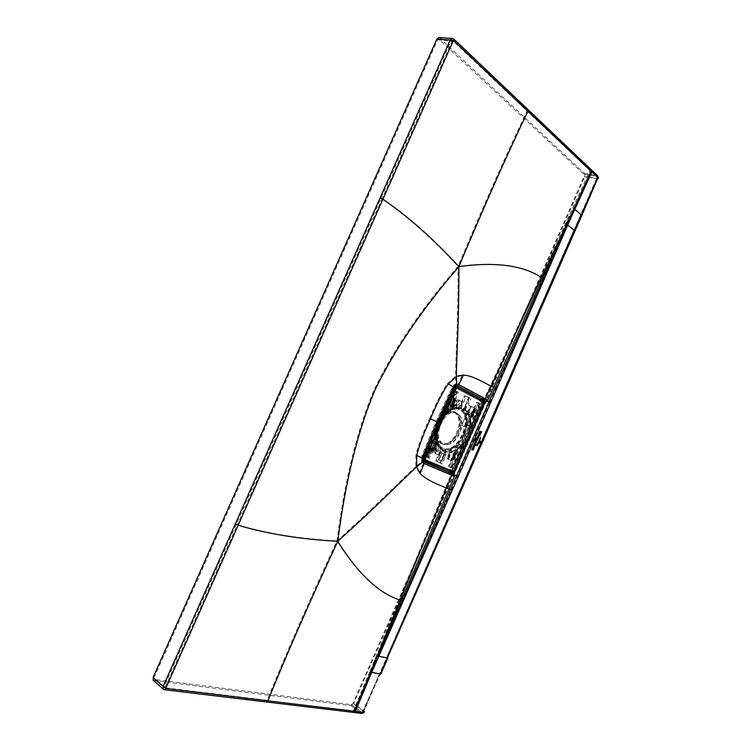 <?xml version="1.0" encoding="UTF-8"?>
<svg xmlns="http://www.w3.org/2000/svg" width="751" height="751" viewBox="0 0 751 751"><rect width="100%" height="100%" fill="white"/><g stroke="black" fill="none" stroke-linecap="round" stroke-linejoin="round"><path stroke-width="0.56" stroke-dasharray="3.75 2.82" d="M483.728 401.832L483.578 402.414L482.593 402.001L482.226 400.781L482.349 401.888L459.743 452.421L452.29 471.084L453.285 471.487L453.003 471.938M482.226 400.781L456.157 386.727L483.484 401.128M451.529 470.455L481.635 401.832L482.311 402.123L452.271 470.755L424.399 459.086L452.215 470.727L482.292 401.907L456.223 388.323L425.122 459.377L456.467 388.436L455.51 388.014L428.427 447.277M451.154 471.609L452.29 471.084L451.22 471.835L423.48 459.443M424.399 459.086L452.271 470.755L482.377 402.142L455.697 387.901M432.21 439.955L424.362 458.861M452.046 470.98L459.743 452.421L459.133 452.149M456.017 452.881L454.712 452.9L452.262 458.579L454.496 452.806L455.341 452.609L454.618 452.337L451.811 459.049L453.397 459.837L452.834 459.584L453.886 457.199L452.956 456.843L454.899 452.412L456.007 452.872L453.153 459.462L456.035 452.891L453.153 459.462M453.66 459.678L456.542 453.116M436.284 443.747L432.829 450.628L436.002 443.616M433.374 450.741L436.331 444.01M435.768 443.757L434.256 443.71L436.181 443.944L433.224 450.675L432.107 449.577L434.219 443.691L431.712 449.398L432.858 450.76L436.162 443.813L434.472 443.803L431.966 449.624L434.219 443.691L431.712 449.398L432.811 450.487M474.773 410.196L473.214 410.168L471.112 415.904L472.182 417.134L475.27 410.44L473.177 410.159L470.736 415.716L472.144 417.002L474.97 410.037L471.872 416.739L474.735 410.177L473.412 410.281L470.971 415.941L473.177 410.159L470.736 415.716L471.863 416.739M452.59 407.014L455.538 400.311M452.083 407.023L455.219 399.889L453.416 400.02L450.91 405.718L451.755 406.657L450.947 405.728L453.416 400.02L454.618 399.851L453.801 400.217L451.304 405.906L452.44 406.948L455.397 400.245L453.52 399.964L455.369 400.105L454.411 399.729L455.097 399.964L452.046 406.742L450.938 405.84L452.365 407.164M470.173 412.984L467.648 411.708L461.63 425.404L464.184 426.643L470.201 412.994L467.648 411.708M482.349 401.888L474.172 420.194L473.327 419.79M446.901 406.544L446.225 406.207L431.59 439.673M453.116 459.443L452.046 458.382L454.468 452.797L455.444 452.534L454.468 452.797L452.027 458.363L453.116 459.443M467.676 411.717L461.63 425.404M461.658 425.413L464.184 426.643M464.212 426.652L470.201 412.994M442.255 449.83L441.231 447.202L442.752 448.169C457.969 455.96 475.252 416.542 459.678 409.699L458.373 409.164C443.146 403.156 427.319 441.813 442.461 448.028L445.108 448.938L444.498 450.328L446.254 451.858L443.221 450.666L440.621 448.6L442.348 449.999M446.714 444.451C457.575 445.061 467.131 421.733 458.917 414.646L457.096 413.341C445.09 406.357 430.774 438.913 443.7 443.832L442.959 443.785C429.835 438.791 444.357 405.775 456.542 412.862L458.392 414.186C466.728 421.377 457.04 445.024 446.019 444.414M459.133 409.211C443.822 400.18 425.451 441.935 442.039 448.131C457.415 455.998 474.895 416.148 459.133 409.211M459.405 444.123L461.781 445.099L469.666 426.352L470.342 426.662L467.019 425.094L465.751 431.281L462.447 438.8L458.457 443.719L459.743 444.911L458.082 444.123L456.495 445.681L456.232 449.718L455.5 450.225L455.819 446.272L449.727 449.755L449.887 452.825M440.555 451.304L439.936 448.14L437.091 444.498L436.894 447.023L435.204 436.829L434.923 440.903L435.176 435.89L436.434 436.444L435.899 439.26L436.397 439.485L436.106 434.012L433.336 439.288L427.394 456.279L427.657 457.65L429.347 458.41L432.107 452.13L440.067 455.613L437.326 461.846L435.777 460.861L438.546 454.205L439.391 454.12L440.555 451.304L440.302 448.441L444.198 450.178L444.385 453.003L444.921 453.106L444.667 450.262L449.164 449.924L449.239 452.975L449.887 452.834L447.812 457.81L448.488 459.302L451.924 451.492L451.022 451.604L451.642 449.887L450.91 448.413L450.046 449.905L451.764 451.398M460.551 405.784L461.827 403.024L461.349 402.78L460.016 405.653L460.551 405.784L458.26 407.577L462.381 409.614L461.771 410.994L457.979 409.088L460.635 407.981L458.589 407.69L462.381 409.614L464.493 409.811L462.381 409.614M469.638 419.152L466.84 422.128L466.746 424.39L469.797 425.62L469.91 420.419L470.445 420.616L478.312 402.696L476.988 402.433L469.638 419.152L469.535 418.251L466.822 421.208L465.367 414.139L467.751 412.13L467.441 411.529L465.113 413.576L462.419 409.821L464.709 408.046L464.278 407.69L462.062 409.511M469.666 426.352L466.746 424.39M467.629 425.395L466.69 424.944L465.376 431.309L462.212 438.528M462.447 438.8L458.457 443.719M458.786 443.841L460.954 444.883M451.924 451.492L457.678 448.394L461.208 444.789M457.537 448.281L458.166 445.653L456.73 445.014L458.185 443.569M459.584 444.235L458.166 445.653M461.386 444.855L463.911 442.095L469.197 430.041L469.685 430.192L464.353 442.348C458.035 450.938 451.473 454.102 444.676 451.839C438.331 448.319 436.162 441.072 438.18 430.107L436.425 433.299L437.279 433.693L437.927 429.863M441.86 449.652L440.227 448.291L442.01 449.793L438.734 445.54L437.054 438.931L437.279 433.693M441.851 449.699L442.348 450.093M446.103 451.764L451.022 451.604M437.129 433.637L435.599 433.111L436.857 426.746L440.274 418.992L444.076 413.839L443.625 413.623L444.836 414.148L438.171 430.051C436.293 440.02 438.068 446.939 443.494 450.825L444.583 451.389C451.257 453.613 457.706 450.516 463.921 442.095L464.353 442.348M443.221 450.666L443.494 450.825C438.133 447.005 436.397 440.105 438.274 430.107L443.644 417.622C449.164 410.187 454.965 406.958 461.058 407.934L465.207 410.206L468.164 414.486L469.685 421.039L469.366 426.192M428.183 457.913L427.91 456.514L433.862 439.513L447.709 408.018L456.223 392.116L457.19 391.496L458.467 392.153L455.716 398.424L455.153 398.208L458.88 400.133L457.81 399.72L455.059 405.69L455.707 405.578L453.294 407.624L458.11 407.586L457.49 408.995L453.444 409.389L455.726 407.962L453.632 407.737L452.947 409.304M449.333 410.985L446.845 411.229L444.695 414.148L444.076 413.839L445.578 414.514L449.333 410.985L455.228 408L460.457 407.793L462.907 402.207L463.433 402.414L455.716 398.424M463.433 402.414L466.164 396.199L470.915 398.697L469.018 398.246L464.278 407.69M479.729 404.432L473.862 421.086L460.466 451.604L459.922 451.37L461.039 448.826L460.382 447.521L470.783 423.799L469.948 425.714L470.652 425.967L472.191 423.404L479.166 404.216L479.729 404.432L479.504 403.212L478.378 402.62L475.693 408.741L468.202 404.873L470.915 398.697M460.466 451.604L452.28 467.019L451.079 467.751L450.009 467.291L452.693 461.152L448.488 459.302M448.187 459.171L452.693 461.152M444.977 457.772L442.264 463.958L437.326 461.846M455.51 452.628L452.515 459.443L451.764 459.114L454.759 452.29L455.51 452.628L454.759 452.29M452.844 407.183L455.895 400.227L456.664 400.621L453.604 407.568L452.271 406.986L453.604 407.568M434.331 451.435L433.543 451.088L436.613 444.113L437.392 444.47L434.331 451.435L433.796 451.229L436.885 444.216L437.392 444.47M451.154 467.582L452.046 465.536L451.154 467.582M460.926 448.253L461.818 446.216L460.926 448.253M428.295 457.753L429.215 455.66L428.295 457.753M436.096 436.875L437.026 434.773L436.096 436.875M478.443 405.371L479.335 403.334L478.443 405.371M470.839 425.667L471.731 423.63L470.839 425.667M456.383 393.853L457.303 391.759L456.383 393.853M446.329 413.604L447.249 411.51L446.329 413.604M458.532 405.296L459.443 403.212L458.532 405.296M469.206 410.731L470.107 408.685L469.206 410.731M438.04 451.933L438.95 449.849L438.04 451.933M448.995 456.768L449.896 454.712L448.995 456.768M467.563 399.692L468.474 397.626L467.563 399.692M439.879 462.738L440.79 460.663L439.879 462.738M473.609 409.333L474.341 409.708L471.356 416.514L470.624 416.148L473.609 409.333L473.064 409.088L470.051 415.941L471.299 417.349L469.685 421.039M474.078 409.464L475.186 410.149L472.21 416.946L470.483 416.167L469.535 418.251M475.186 410.149L473.712 409.558L474.857 409.239L474.097 408.844L473.825 409.483L473.064 409.088M470.483 416.167L471.215 416.495L470.764 416.27L471.769 413.97L472.848 411.923L473.609 412.252L474.651 409.868M472.848 411.923L473.609 412.252L472.708 414.289L471.769 413.97M470.764 416.27L471.666 416.674L472.708 414.289L471.919 414.045M471.666 416.674L472.21 416.946M444.967 413.416L449.314 410.093L444.967 413.416L445.474 413.754L444.16 413.294L449.333 408.131L450.309 406L452.515 407.023L451.079 406.347L449.52 411.022M453.069 407.389L456.139 400.396L455.35 399.983L455.632 399.335L454.411 398.781L454.102 399.476L454.571 399.72L452.431 404.16L453.585 404.582L452.515 407.023M452.431 404.16L453.585 404.582L454.505 402.498L453.538 402.067M454.571 399.72L455.575 400.058L454.505 402.498L453.388 401.992M455.575 400.058L453.135 398.697L448.582 408.638M451.933 406.732L455.003 399.767M455.5 450.225L454.618 452.337L456.383 453.022L454.899 452.412M454.045 454.787L454.777 455.153L455.829 452.769M453.895 454.721L454.777 455.153L453.886 457.199L453.106 456.908M456.383 453.022L453.397 459.837M427.657 457.65L428.295 457.922L427.253 457.19L430.051 450.469L431.13 449.943L432.623 450.684L435.693 443.7L434.012 443.062L434.923 440.903M432.623 450.684L431.778 450.262L431.478 450.957L432.107 452.13M433.139 448.047L434.285 448.497L435.204 446.404L434.097 445.869L433.139 448.047L434.285 448.497L433.205 450.947M436.885 444.216L435.12 442.677L434.81 443.372L436.275 443.963L435.204 446.404L434.097 445.869M436.275 443.963L435.693 443.7M453.135 398.697L456.129 391.487L457.397 391.703L456.636 391.318L455.697 391.919L446.028 410.431L444.986 411.041L434.228 435.514L434.491 436.669M447.709 408.018L447.174 407.812M433.862 439.513L433.336 439.288M436.397 439.485L428.295 457.922M429.347 458.41L427.253 457.19M434.81 443.372L434.012 443.062L431.112 449.933L431.778 450.262M430.98 450.281L427.695 457.378M431.881 451.163L433.796 451.229M435.111 453.444L434.782 452.083L435.28 452.299L435.655 453.679L431.562 451.886M435.402 453.566L438.884 445.634M436.359 443.203L435.542 442.837L437.204 439.044M436.068 443.85L436.613 444.113M432.698 451.52L435.937 443.043M432.98 450.872L433.543 451.088M435.204 436.829L437.054 438.931M437.044 438.603L437.514 436.143L436.153 435.542L435.514 437.007L437.082 438.734M437.157 433.656L435.289 432.998L436.603 426.455L439.87 419.011L443.775 413.707M437.514 436.143L437.589 434.059M436.425 433.299L435.289 432.998M437.148 433.862L435.599 433.111M449.211 411.144L446.845 411.229L453.031 407.887L455.209 408.159L452.327 409.492C441.719 412.524 433.102 432.107 437.833 442.47L438.828 445.427L437.129 444.085L437.833 442.47M438.734 445.54L437.129 444.085L435.514 437.007M436.153 435.542L436.228 433.411M452.327 409.492L453.031 407.887L455.209 408.159M437.091 444.498L439.035 445.963L438.537 443.419L441.372 447.324L441.964 449.558M453.294 407.624L460.25 407.924L457.49 408.995M446.845 411.229L453.031 407.887M452.722 407.774L455.059 405.69M455.397 408.046L458.88 400.133M454.102 399.476L453.407 399.241L450.3 406L451.079 406.347M449.333 408.131L446.498 411.144M449.089 411.191L447.587 413.228L446.197 412.693M444.695 414.148L446.122 414.646L447.587 413.228M444.076 413.839L445.578 414.514M444.836 414.148L445.54 414.496M444.16 413.294L443.625 413.623M460.016 405.653L457.8 407.483M435.176 435.89L435.242 433.571L436.444 434.172M435.158 432.895L435.242 433.571M435.458 432.914L434.979 433.468M444.198 413.857L435.758 433.055M443.897 413.707L443.944 413.078M444.986 411.041L444.188 413.05M434.867 436.838L434.228 435.514M434.594 435.683L435.167 433.571M469.197 430.041L469.544 426.268M460.457 407.793L461.067 407.924L466.164 396.312L464.841 396.059L461.827 403.024M443.334 417.575L445.69 414.571M469.685 430.192C471.778 419.584 469.779 412.346 463.686 408.488C456.993 405.803 450.328 408.835 443.691 417.565L443.757 417.64C449.286 410.206 455.059 406.967 461.058 407.934L463.301 408.732C469.281 412.534 471.252 419.631 469.215 430.041M463.658 441.907L462.194 445.23M470.342 426.662L468.887 429.985M461.781 445.099L461.499 445.737L459.743 444.911M460.382 447.521L461.499 445.737M469.948 425.714L468.427 425.113M469.948 426.493L470.22 425.855M459.368 444.742L457.819 446.272L457.35 449.032L461.058 445.531L458.082 444.123M461.217 445.606L461.893 445.925L457.875 449.267L449.99 467.244L451.736 466.775L459.922 451.37M461.058 445.531L461.565 445.775M456.495 445.681L457.819 446.272M450.009 467.291L448.46 466.305L451.182 459.753L452.102 459.556L448.882 466.493L449.99 467.244M457.35 449.032L457.875 449.267M452.102 459.556L456.232 449.718M451.792 459.039L452.412 459.349L452.177 460.926M454.224 452.027L451.201 458.899L452.487 460.222M457.678 448.394L456.054 452.093L455.275 451.745L455.003 452.374M452.412 459.349L451.952 459.143L452.956 456.843M455.275 451.745L455.359 452.618M454.881 451.586L451.332 459.687M451.952 459.143L452.834 459.584M457.575 448.094L455.819 446.272M457.744 448.065L456.11 446.441L450.046 449.905L451.773 451.267M451.633 451.191L451.642 449.887M446.61 451.529L444.977 450.412L446.61 451.529L445.596 449.014L450.131 448.525L451.144 450.037M451.182 451.445L449.455 450.084L451.032 451.501M450.131 448.525L449.455 450.084L444.667 450.262M447.943 459.068L451.173 451.698M447.652 458.936L447.314 457.594L447.812 457.81M449.239 452.975L447.314 457.594M444.432 457.528L446.873 451.961M446.254 451.858L441.166 463.451L440.124 462.729L442.874 456.11L443.71 456.017L444.921 453.106M443.71 456.017L440.612 462.935L442.264 463.958M445.596 449.014L444.977 450.412M445.108 448.938L446.235 451.604L440.621 448.6L441.231 447.202M444.385 453.003L443.212 455.801M441.166 463.451L437.392 461.827L442.508 450.187M444.301 454.186L442.114 453.219L439.082 460.119L441.278 461.076L444.329 454.195L442.114 453.219M439.391 454.12L436.275 461.076L437.392 461.827M440.846 446.883L440.227 448.291L437.411 444.658L439.091 446.244M465 415.838L467.76 414.468L465.695 414.261L465 415.838C469.319 426.249 461.142 444.902 450.741 448.319M464.522 409.952L461.771 410.994M462.137 411.332L464.7 410.318L462.757 409.943L462.137 411.332L465.667 415.857M462.419 409.821L465.432 413.679L464.756 415.228M467.629 413.97L465.432 413.679L467.629 413.97L465.442 415.284M457.979 409.088L458.589 407.69L460.889 407.877M460.25 407.924L458.11 407.586M461.349 402.78L464.362 395.805L466.164 396.199M455.979 407.821L453.632 407.737M456.157 407.868L459.434 400.414L457.81 399.72M455.707 405.578L458.298 399.973M462.907 402.207L459.434 400.414M454.411 398.781L455.153 398.208M456.129 391.487L458.467 392.153M456.561 391.712L453.566 398.903M455.632 399.335L454.834 398.922M451.182 407.23L451.989 407.633L452.271 406.986M450.778 407.051L451.576 407.455L455.209 399.194M452.59 404.235L451.558 406.591M455.35 399.983L455.895 400.227M456.139 400.396L456.664 400.621M445.493 413.594L446.028 410.431M457.397 391.703L449.314 410.093M445.352 411.219L446.394 410.609M444.479 413.2L445.155 413.435M448.807 409.905L445.474 413.754M445.794 411.726L447.08 412.224M453.219 404.432L454.148 402.329M464.728 409.783L469.807 398.227L466.164 396.312M465.554 404.939L468.549 398.002L469.807 398.227M462.757 409.943L464.907 410.281M465.207 410.206L467.648 404.658L468.202 404.873M464.709 408.046L466.033 405.193M467.826 413.763L471.055 406.413L467.648 404.658M469.525 406.995L471.281 406.573L469.525 406.995L467.441 411.529M467.911 414.524L465.695 414.261L467.15 421.292L469.506 421.011M468.164 414.486L471.281 406.573M467.751 412.13L470.004 407.239M471.59 406.685L475.167 408.535L474.857 409.239M470.821 416.326L471.356 416.514M470.539 416.965L471.299 417.349M474.097 408.844L470.154 416.786M473.825 409.483L474.341 409.708M470.051 415.941L470.624 416.148M466.822 421.208L469.384 421.17M471.215 416.495L470.915 417.171M469.262 426.136L466.418 424.803L467.15 421.292M456.11 446.441L456.73 445.014M466.521 422.719L467.976 423.282L469.478 421.32M467.976 423.282L467.882 425.329L466.418 424.803M469.272 425.939L467.882 425.329M469.797 425.62L470.652 425.967M469.91 420.419L468.183 422.653L468.089 424.869M468.183 422.653L466.84 422.128M473.656 409.239L476.585 402.217L478.378 402.62M479.166 404.216L478.312 402.696M470.445 420.616L470.333 425.808M473.862 421.086L473.308 420.86M471.13 423.968L472.191 423.404M461.039 448.826L460.729 447.68M470.783 423.799L471.844 423.235M460.692 448.666L461.893 445.925M470.501 416.176L473.524 409.577L474.163 409.783M475.167 408.535L475.693 408.741M474.454 409.107L473.693 408.713M472.708 411.848L473.712 409.558M473.562 412.243L472.661 414.299M440.067 455.613L439.551 455.388L442.01 449.793M440.114 450.966L438.894 453.895M439.551 455.388L435.965 453.82L439.251 446.347M435.28 452.299L437.232 447.615M438.096 443.081L437.411 444.658M436.894 447.023L434.782 452.083M442.142 453.228L439.082 460.119L441.278 461.076M441.306 461.086L444.329 454.195M451.989 459.236L452.515 459.443M451.201 458.899L451.764 459.114M454.749 455.134L453.839 457.19M435.467 433.712L436.106 434.012M435.899 439.26L435.946 433.937M434.801 439.983L430.548 450.074M435.289 443.588L434.256 445.944M433.918 448.356L434.848 446.244M433.299 448.122L432.266 450.478M431.478 450.957L432.294 451.323M436.434 436.444L436.5 434.181M452.168 465.629L451.295 467.61L452.271 465.686M461.94 446.31L461.076 448.281L461.94 446.31M429.337 455.744L428.445 457.781L429.337 455.744M437.148 434.857L436.247 436.904L437.148 434.857M479.457 403.418L478.594 405.39L479.457 403.418M471.853 423.714L470.98 425.695L471.853 423.714M457.425 391.844L456.533 393.871L457.425 391.844M447.371 411.595L446.479 413.632L447.371 411.595M459.565 403.296L458.673 405.315L459.565 403.296M470.229 408.769L469.356 410.759L470.229 408.769M439.072 449.933L438.19 451.961L439.072 449.933M450.018 454.806L449.145 456.796L450.018 454.806M468.596 397.711L467.713 399.71L468.596 397.711M440.912 460.757L440.02 462.766L440.912 460.757M480.067 438.65L477.383 444.63L480.349 438.762M476.575 445.765L480.311 437.232L476.847 445.887M478.162 443.541L479.748 439.936L478.443 443.653M480.612 441.56L479.504 441.269L480.527 441.748L480.124 442.865L480.893 441.672M480.94 441.719L480.02 442.977L478.978 442.48L479.917 443.156L481.222 441.832M474.679 440.142L475.167 440.377M474.397 440.03L474.895 440.264M474.519 441.4L473.956 441.1L474.538 441.372M475.28 439.56L475.392 438.931L475.242 439.429L474.876 438.997L475.561 439.673M479.776 430.943L476.2 439.11L480.058 431.055M475.805 440.002L471.562 449.68L476.087 440.114M476.951 439.373L477.598 438.997L476.791 438.612L477.223 439.485M477.655 438.866L477.486 438.096L476.847 438.481L477.936 438.978M474.951 444.536L474.435 444.996L474.247 444.451L474.303 445.305L475.289 445.343L475.233 444.648M474.36 444.329L475.655 444.676L475.871 444.16L474.67 443.597L474.632 444.451M473.928 447.061L474.247 446.526L473.477 446.178L473.909 447.052M474.35 446.413L474.172 445.662L473.534 446.038L474.623 446.535M481.382 431.487L479.711 431.928L480.574 433.44L480.847 432.82L479.945 432.125L481.062 432.323L481.663 431.6M480.02 434.754L478.96 433.721L478.697 434.313L480.293 434.867M479.645 435.599L478.584 434.566L478.321 435.167L479.927 435.711M477.326 437.448L478.068 437.974L478.284 437.195L477.589 436.829L477.608 437.561M472.848 448.244L473.355 447.549L473.581 448.056L473.468 447.258L473.13 448.356M472.952 449.098L471.938 449.83L473.599 449.398L472.529 448.385L472.266 448.985L473.224 449.22M479.955 433.656L479.382 432.848L479.082 433.44L480.236 433.768M478.5 436.106L477.908 436.678L478.781 436.228M477.908 436.678L478.481 436.913M476.331 440.217L477.26 439.71L475.956 439.504L476.613 440.33M475.383 442.499L475.599 443.09L475.449 442.489L476.359 442.461L475.834 441.532L475.026 442.639L475.655 442.611M454.777 387.563L454.271 387.432L455.819 385.685L457.002 385.479M455.266 386.737L456.927 385.47L453.989 387.319L423.142 458.241L422.879 460.607L423.639 461.762L422.86 458.119L423.602 458.457M483.822 401.663L483.325 402.836L481.015 401.766L465.16 435.552L463.761 434.885C468.812 422.7 467.882 414.017 460.983 408.854C452.684 406.3 445.324 411.022 438.875 423.029L437.392 422.315L453.426 387.112L453.989 387.319L437.58 422.334L437.016 422.118L422.682 458.072L423.264 459.668M463.761 434.885C458.223 446.817 451.313 451.755 443.043 449.689C435.758 444.817 434.378 435.927 438.875 423.029M452.834 440.349C449.06 444.113 445.362 445.324 441.738 443.991L441.607 443.925C438.077 442.123 436.275 438.359 436.181 432.623L438.349 422.973C447.042 402.254 467.629 412.825 458.279 432.463L452.834 440.349C461.02 432.726 462.363 416.204 454.928 412.994L454.299 412.721C447.164 409.455 436.256 421.311 436.181 432.623M454.12 412.675C466.643 418.063 452.966 449.586 440.724 443.55L440.584 443.484C427.863 438.734 441.156 406.723 453.501 412.402L454.12 412.675M437.279 422.503C427.638 443.447 449.398 453.013 457.744 432.257C467.347 412.111 446.197 401.241 437.279 422.503M463.217 434.679C457.575 446.854 450.525 451.886 442.057 449.783C434.613 444.808 433.196 435.73 437.795 422.56C444.376 410.309 451.905 405.484 460.372 408.093C467.422 413.379 468.371 422.231 463.217 434.679L467.986 436.819L453.886 471.328C452.759 473.524 451.435 474.435 449.933 474.078L449.051 470.642L422.137 459.199L421.245 457.462L422.165 457.819L436.894 422.006L435.974 421.649L437.795 422.56M429.638 418.438C436.603 402.085 442.508 390.492 447.352 383.686L453.67 387.047L422.55 458.007L438.011 422.456L429.638 418.438C422.278 434.622 417.697 446.873 415.904 455.181L422.475 457.997L422.09 461.49L423.348 463.283L450.131 474.172L422.897 462.682C421.574 461.762 421.32 460.138 422.165 457.819L422.062 461.189L423.132 462.794L450.131 474.172C451.651 474.538 452.937 473.609 453.998 471.375L450.215 469.807L464.353 435.223L480.218 401.428L480.058 399.964L454.214 386.258L457.115 384.305C455.632 384.043 454.364 384.925 453.313 386.972L452.393 386.624L452.984 387L436.584 421.987L421.874 457.753M480.218 401.428L483.804 403.118C484.658 400.799 484.461 399.166 483.212 398.218L457.659 384.521L455.707 384.662L453.604 387.075L437.964 422.447L422.438 457.941L422.062 461.189M415.904 455.181L415.81 466.596L422.156 461.292L422.897 462.682C419.997 460.917 421.029 457.659 421.245 457.462L435.974 421.649L452.393 386.624C454.421 384.136 455.988 383.367 457.115 384.305L455.707 384.662M437.964 422.447L453.67 387.047L455.951 384.465L455.566 376.195L462.541 374.749L458.072 384.296L483.832 398.068L487.427 401.353L489.201 402.095L566.911 224.84L495.923 388.539L493.876 387.657L488.075 400.339L484.395 398.537L490.281 385.967L493.876 387.657L542.522 278.433L540.682 277.326L490.281 385.967C478.434 378.983 469.187 375.247 462.541 374.749M436.894 422.006L453.313 386.972L455.951 384.465L458.072 384.296L483.419 398.293L480.058 399.964M484.451 398.781L483.916 403.156C484.846 400.865 484.677 399.25 483.419 398.293L483.832 398.068M450.243 474.613L451.173 474.641L454.824 472.097L485.334 402.592L454.271 472.661M447.352 383.686L455.566 376.195C455.801 351.787 458.157 322.263 458.035 266.361C494.571 261.376 522.123 265.028 540.682 277.326L590.108 170.205L452.731 40.038L452.018 39.775L451.004 40.676L164.178 686.508L154.086 677.684L437.626 39.822L438.631 38.939L584.043 174.345L584.165 176.307L596.66 178.381L363.268 710.953L361.729 712.201L164.835 688.329L164.178 686.508L165.351 687.005L165.68 687.916L165.042 688.432L154.753 679.505L351.412 704.682L361.729 712.201L362.517 711.873L352.641 711.084M488.075 400.339L485.08 402.405M377.988 655.679L450.722 489.84L451.379 490.131L377.988 655.679L386.643 657.594L379.659 673.591L370.994 671.892L377.988 655.679L376.786 655.426L401.391 600.274L455.068 475.139L456.824 475.918L489.201 402.095L489.877 402.405L495.923 388.539M451.379 490.131L489.877 402.405M451.173 474.641L455.068 475.139L454.824 472.097L454.195 471.825M484.404 399.419L485.024 403.249L484.423 402.93M483.757 401.447L483.531 402.874M575.069 230.82L574.262 230.904L597.186 178.869L596.989 175.405L591.779 170.214M439.1 37.588L584.475 173.359L584.691 176.795L353.655 703.546L363.982 711.037L387.328 657.491L387.845 658.083M598.021 178.71L584.691 176.795M527.859 109.439L591.206 169.933M423.47 459.753L449.858 470.961L451.022 470.135L465.16 435.552L467.375 436.528L483.597 401.203M452.928 472.135L453.266 471.055L452.477 472.295M453.538 471.234L452.759 472.229M364.46 711.713L363.982 711.037L361.278 713.225L361.794 713.431M153.486 680.481L350.97 705.696L353.655 703.546M351.412 704.682L352.951 703.452L584.165 176.307M154.753 679.505L154.086 677.684M353.899 712.474L266.398 701.988M422.954 459.528L423.404 461.649C422.193 461.189 421.818 459.941 422.297 457.903L422.682 458.072M376.786 655.426L369.792 671.685L370.994 671.892L354.641 710.887L353.843 711.235M573.004 208.309L580.88 214.88L574.036 230.454L596.904 178.156L596.848 177.161L591.056 171.716L567.84 222.7L566.911 224.84L573.914 230.257L379.875 673.553L362.517 711.873M165.68 687.925L267.196 700.261C285.005 655.998 308.257 602.865 336.964 540.861C344.456 481.757 356.584 431.966 373.35 391.478C392.031 351.844 420.26 310.144 458.035 266.361C484.085 204.281 507.094 152.509 527.071 111.073L526.78 110.256M452.975 40.141L591.056 171.716L453.003 40.883L452.14 41.202L382.034 199.034L380.879 198.517M165.351 687.005L237.391 524.752L236.218 524.245M373.209 663.537L399.335 599.608C378.053 592.943 357.26 573.36 336.964 540.861C299.527 538.814 266.342 533.445 237.391 524.752L382.034 199.034C406.986 216.016 432.323 238.461 458.035 266.361M336.964 540.861C378.194 503.959 398.161 482.762 415.81 466.596L419.321 473.064C424.033 478.002 432.82 482.865 445.672 487.652L450.722 489.84L456.824 475.918L457.509 476.218M401.391 600.274L399.335 599.608L450.957 474.754L454.759 476.303M451.37 474.397L454.552 472.773M451.604 474.2L453.998 471.375L454.824 472.097M419.321 473.064L423.348 463.283L422.137 459.199M566.911 224.84L565.954 224.089L542.522 278.433M565.954 224.089L569.408 216.147M484.404 399.1L485.334 402.592M483.635 402.433L453.332 471.515M455.941 386.84L455.313 386.981M427.835 448.629L449.746 398.781M459.988 452.524L474.172 420.194M472.388 416.993L475.27 410.44M446.263 406.225L450.337 397.457M451.351 470.586L452.036 470.858L451.351 470.586M456.401 453.05L453.52 459.621L452.853 459.293L452.402 458.532L454.853 452.966L456.401 453.05M452.046 458.485L452.712 459.34L452.046 458.485M432.182 450.309L431.731 449.52L432.182 450.309M435.167 443.419L434.294 443.634L435.167 443.419M471.224 416.589L472.144 417.002L471.224 416.58M438.18 430.107L443.691 417.565M456.73 391.355L457.284 391.534M456.223 392.116L455.697 391.919M428.22 457.932L427.695 457.669M427.394 456.279L427.91 456.514M458.157 409.145L457.688 409.051M438.011 442.564L438.274 443.165M453.125 409.37L452.524 409.558M453.031 409.52L453.604 409.351M450.318 448.61L450.91 448.413M451.21 448.779L450.656 448.967M451.708 450.478L451.238 450.619M465.179 415.894L464.944 415.294M445.287 449.032L445.765 449.098M454.702 408.704L455.181 408.572M454.693 408.92L454.205 409.06M461.367 402.639L461.846 402.883M466.784 415.387L466.578 414.899M479.504 403.212L478.95 403.034M450.553 467.488L451.079 467.751M452.28 467.019L451.736 466.775M469.225 398.133L468.746 397.88M465.047 395.937L464.559 395.683M468.549 398.002L469.018 398.246M466.014 404.733L465.545 404.489M465.526 404.629L465.995 404.873M465.564 404.798L466.042 405.052M464.362 395.805L464.841 396.059M461.809 402.574L461.339 402.329M461.321 402.47L461.799 402.714M438.584 443.512L438.34 442.949M438.809 444.094L439.035 444.573M435.833 461.086L436.331 461.302M440.17 462.945L440.668 463.16M436.275 461.076L435.777 460.861M438.546 454.205L439.035 454.421M439.128 454.308L438.64 454.092M439.297 454.224L438.8 454.008M440.612 462.935L440.124 462.729M442.874 456.11L443.353 456.317M443.456 456.214L442.968 455.998M443.616 456.12L443.128 455.913M455.819 385.685L456.514 385.601M455.012 386.605L453.782 387.338M481.015 401.766L480.856 400.302L455.425 386.821M454.214 386.258L452.984 387M450.215 469.807L449.051 470.642M485.024 403.249L483.804 403.118L467.986 436.819M574.262 230.904L387.328 657.491M581.912 215.246L581.096 215.359M590.896 169.369L590.324 169.097M584.475 173.359L597.552 175.678M439.879 38.019L452.44 38.404M527.258 109.167L453.867 39.09M451.022 470.135L453.266 471.055L467.375 436.528M380.86 674.06L380.353 673.45M350.97 705.696L361.278 713.225L353.392 712.267M164.76 689.812L265.873 701.763M154.199 680.735L163.521 689.296M352.698 712.333L352.181 712.117M423.301 461.17L422.879 460.607M437.58 422.334L422.86 458.119L422.297 457.903L437.016 422.118L453.426 387.112C455.05 385.225 456.157 384.653 456.758 385.394M439.138 422.954L438.659 422.775M437.626 39.822L452.14 41.202M369.792 671.685L353.43 710.737L266.38 700.636M363.287 711.244L352.951 703.452M573.726 230.454L386.634 657.36M596.904 178.156L580.57 214.889M596.979 178.353L596.547 176.401L596.979 178.353M596.848 177.161L589.882 170.101M584.043 174.345L596.547 176.401L590.765 170.937M439.344 39.202L452.731 40.038L453.003 40.883M469.91 437.626L469.3 437.335M154.143 679.186L165.042 688.432L361.935 712.286L363.475 711.197L379.659 673.337M451.445 394.951L426.737 451.154M452.064 406.76L455.022 400.048M458.917 414.646L458.392 414.186M456.636 391.318L457.19 391.496M453.444 409.389L452.891 409.567M460.579 407.802L461.058 407.934M438.302 442.874L438.537 443.419M440.724 443.55L441.738 443.991M453.501 412.402L454.299 412.721M438.631 38.939L452.966 40.141M452.14 474.088L453.247 473.524L452.14 474.088M484.986 401.043L484.677 399.889L484.986 401.043"/><path stroke-width="1.13" d="M425.15 459.509L456.552 388.07L457.303 387.6L483.531 401.513L483.644 402.414L453.332 471.515L452.6 472.013L425.301 460.41L425.15 459.509L423.611 458.861L428.427 447.277M455.313 386.981L455.003 387.403L456.064 387.854L457.134 387.131L457.303 387.6M453.003 471.938L452.205 472.238L424.888 460.635L424.662 459.293L456.064 387.854L456.552 388.07M483.484 401.128L483.728 401.832M449.746 398.781L455.022 387.422L456.11 386.699L457.106 387.122L456.11 386.699L454.956 387.394L451.445 394.951M426.737 451.154L423.545 458.833L423.846 460.213L423.611 458.861L427.835 448.629M480.302 438.725L477.664 444.752L480.302 438.725M476.913 445.887L480.593 437.345L476.913 445.887M478.5 443.672L480.02 440.048L478.5 443.672M479.87 441.194L480.893 441.672L480.405 442.977L480.809 441.86L479.87 441.194M480.274 443.081L481.241 441.804L480.227 443.287L479.251 442.592L480.274 443.081M475.036 439.936L474.613 440.283L475.195 440.555L475.036 439.936M475.458 438.415L476.087 438.265L475.458 438.415M475.693 439.363L475.158 439.006L475.693 439.363M480.058 431.055L476.472 439.222L480.058 431.055M476.087 440.114L471.788 449.774L476.087 440.114M477.223 439.485L477.88 439.11L477.073 438.734L477.223 439.485M477.936 438.978L477.758 438.209L477.129 438.593L477.936 438.978M475.233 444.648L474.707 445.118L474.529 444.564L474.576 445.427L475.571 445.456L475.233 444.648M474.632 444.451L475.927 444.789L476.153 444.273L474.914 443.7L474.632 444.451M473.909 447.052L474.566 446.667L473.759 446.291L473.909 447.052M474.623 446.535L474.454 445.775L473.815 446.16L474.623 446.535M481.663 431.6L480.03 431.947L480.847 433.552L481.119 432.933L480.227 432.238L481.344 432.435L481.663 431.6M480.293 434.867L479.241 433.834L478.978 434.425L480.293 434.867M479.927 435.711L478.866 434.679L478.603 435.28L479.927 435.711M477.636 437.57L477.871 436.951L478.565 437.317L478.18 438.227L477.636 437.57M473.13 448.356L473.628 447.662L473.853 448.169L473.74 447.38L473.13 448.356M472.745 449.99L472.182 449.933L472.435 449.342L473.205 449.577L472.801 448.507L473.947 449.051L472.764 449.999M479.391 433.562L479.626 432.951L480.321 433.299L479.391 433.562M478.828 436.265L478.481 436.913L478.838 435.73L478.19 436.171L478.19 436.791L478.828 436.265M476.613 440.33L476.941 441.212L476.237 439.617L477.542 439.823L476.613 440.33M475.655 442.611L476.115 441.644L476.641 442.574L475.721 442.583L475.871 443.203L475.655 442.611M430.464 418.786C423.113 434.979 418.532 447.23 416.73 455.547L423.339 458.354L438.847 422.794L430.464 418.786C437.439 402.414 443.343 390.82 448.197 384.014L456.392 376.533C456.636 352.106 459.011 322.564 458.908 266.614C421.123 310.445 392.886 352.172 374.195 391.825C357.429 432.332 345.282 482.151 337.762 541.293C379.011 504.343 398.978 483.137 416.636 466.944L420.138 473.412C424.362 477.955 430.473 481.616 446.469 488.019L449.089 489.126L454.486 476.19L454.271 472.661L485.08 402.405L454.271 472.661L485.08 402.405L454.271 472.661L451.999 473.825L452.928 472.135M416.73 455.547L416.636 466.944L422.982 461.799L423.602 458.457L438.847 422.794L454.533 387.403L456.796 384.878L456.392 376.533L463.358 375.078L458.861 384.672L456.796 384.878L454.777 387.563L439.138 422.954M448.197 384.014L454.768 387.582M456.758 385.394L482.987 399.307L483.757 401.447M420.138 473.412L424.174 463.574L451.051 474.942L454.787 475.026L456.542 475.815L450.469 489.755L452.121 490.478L458.26 476.566L456.542 475.815L488.948 401.907L490.647 402.686L567.728 224.981L488.948 401.907L487.174 401.175L485.08 402.405L484.414 399.917L484.423 402.93L483.531 402.874M483.982 400.189L483.822 401.663M456.514 385.601L458.861 384.672L484.63 398.405L487.174 401.175L487.831 400.161L485.193 398.875L491.098 386.277L493.66 387.488L487.831 400.161M484.414 399.917L485.052 399.335M378.664 656.167L377.471 655.886L449.089 489.126L450.469 489.755L378.664 656.167L387.328 658.083L380.353 674.079L371.717 672.37L452.121 490.478M482.02 443.165L387.328 658.083L574.74 230.407L597.777 178.297L581.912 215.246M575.069 230.82L581.875 215.321L574.768 209.285L591.929 171.876L591.769 170.205L597.552 175.678C598.425 177.245 598.575 178.25 598.021 178.71M597.777 178.297L597.73 177.311L591.046 171.04L573.867 208.496L574.768 209.285L567.728 224.981L575.031 230.895L482.02 443.156M235.241 523.963L238.18 525.24L166.065 687.634L166.393 688.545L267.929 700.824C285.755 656.534 309.036 603.353 337.762 541.293C300.325 539.265 267.131 533.914 238.18 525.24L382.935 199.24C407.887 216.232 433.205 238.696 458.908 266.614C484.968 204.479 507.995 152.669 527.981 111.186L527.85 109.43L453.867 39.09L452.008 38.385L450.234 39.953L163.127 686.376L153.044 677.552L436.857 39.108L450.234 39.953L453.088 41.258L382.935 199.24L380.053 197.935M453.088 41.258L453.951 40.939L453.867 39.09M567.728 224.981L566.752 224.239L573.867 208.496M458.908 266.614C495.435 261.62 522.978 265.272 541.527 277.56L491.098 386.277C476.04 377.866 469.403 375.444 463.358 375.078M566.752 224.239L493.66 387.488L496.702 388.811M570.272 216.335L541.527 277.56L542.851 278.358M483.597 401.203L482.78 399.241L456.974 385.488M452.477 472.295L450.393 473.064L449.765 471.215M452.759 472.229L450.591 473.158L423.583 461.724M452.008 474.67L451.999 473.825M454.486 476.19L451.764 475.083L400.105 600.04L401.578 600.518M377.471 655.886L354.172 711.253L352.698 712.333L361.794 713.431L363.24 712.399L355.373 711.404L353.899 712.474M387.845 658.083L380.86 674.06M364.01 711.77L363.24 712.399M439.1 37.588L436.857 39.108M153.044 677.552L153.486 680.481M370.543 672.173L371.717 672.37L355.373 711.404L267.929 700.824L266.398 701.988L164.798 689.822L166.393 688.545M337.762 541.293C358.049 573.802 378.833 593.384 400.105 600.04L373.96 664.015M423.611 461.743L424.174 463.574L422.982 461.799L423.602 458.457M451.051 474.942L450.591 473.158L423.301 461.17M451.895 473.337L454.195 471.825L453.538 471.234M452.6 472.013L425.301 460.41M451.21 471.835L452.205 472.238L453.397 471.544L483.71 402.452L483.428 401.09L457.218 387.178L483.531 401.513M423.592 458.852L423.48 459.443M450.337 397.457L454.993 387.422M484.63 398.405L481.128 399.87M458.26 476.566L490.647 402.686M453.951 40.939L591.046 171.04L590.896 169.369L591.779 170.205M452.44 38.404L438.622 37.559M163.521 689.296L164.76 689.812M153.138 680.181L163.22 689.024L163.127 686.376L166.065 687.634M597.73 177.311L597.552 175.678M527.859 109.439L590.896 169.369M364.46 711.713C364.432 712.464 363.54 713.037 361.794 713.431M352.698 712.333L266.398 701.988"/></g></svg>
